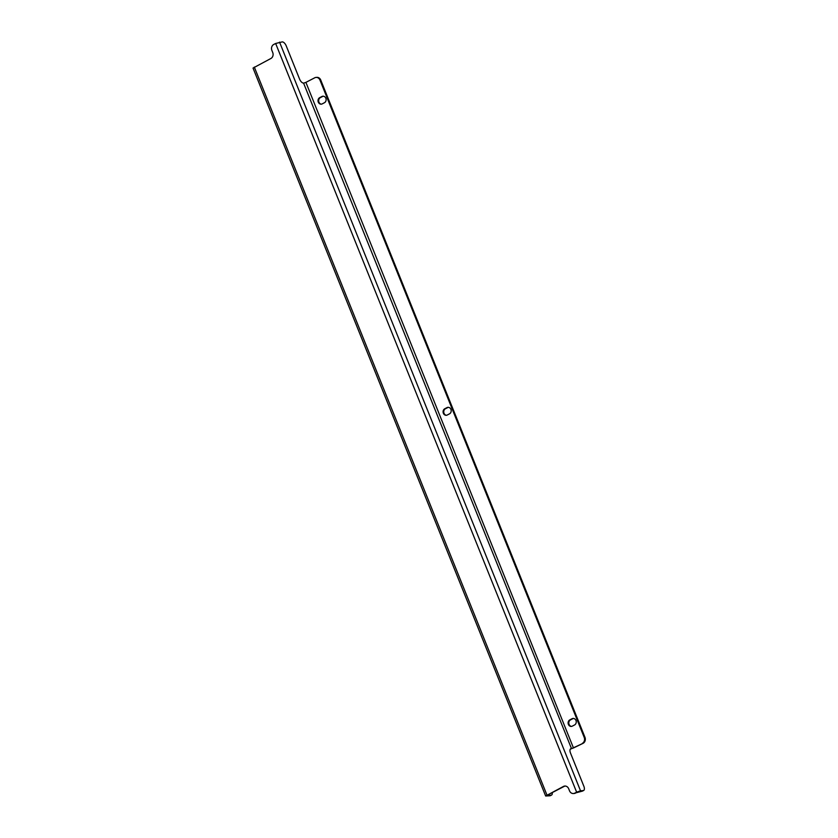 <?xml version="1.0" encoding="UTF-8"?>
<svg xmlns="http://www.w3.org/2000/svg" width="838" height="838" viewBox="0 0 838 838"><rect width="100%" height="100%" fill="white"/><g stroke="black" fill="none" stroke-linecap="round" stroke-linejoin="round"><path stroke-width="1.26" d="M325.835 98.235A3.415 2.933 -94.7 0 0 321.928 96.496L319.561 97.721A3.415 2.933 -94.7 0 0 322.064 103.954L324.432 102.728A3.415 2.933 -94.7 0 0 325.835 98.235M323.29 96.213A3.415 2.933 -94.7 0 0 322.693 96.433L320.326 97.658A3.415 2.933 -94.7 0 0 321.478 104.174M450.907 409.353A3.415 2.933 -94.7 0 0 446.989 407.614L444.632 408.839A3.415 2.933 -94.7 0 0 447.136 415.072L449.503 413.846A3.415 2.933 -94.7 0 0 450.907 409.353M448.351 407.331A3.415 2.933 -94.7 0 0 447.764 407.551L445.397 408.776A3.415 2.933 -94.7 0 0 446.539 415.292M575.968 720.471A3.415 2.933 -94.7 0 0 572.061 718.732L569.693 719.957A3.415 2.933 -94.7 0 0 572.207 726.19L574.564 724.964A3.415 2.933 -94.7 0 0 575.968 720.471M573.422 718.449A3.415 2.933 -94.7 0 0 572.825 718.669L570.469 719.894A3.415 2.933 -94.7 0 0 571.61 726.41M565.158 786.054A4.546 3.918 -94.7 0 0 564.246 786.369L563.471 786.432A4.546 3.918 85.3 0 1 564.77 786.054A4.546 3.918 85.3 0 1 568.688 788.757L569.526 790.831A4.546 3.918 -94.7 0 0 573.443 793.534A4.546 3.918 -94.7 0 0 574.742 793.157L576.628 792.172L275.65 43.471L282.238 41.9A4.546 2.179 62.6 0 1 286.219 45.87L299.585 79.107A4.546 2.179 -117.4 0 0 303.566 83.077L571.516 748.638L570.364 749.067M583.091 743.316L573.464 747.967L305.901 82.375L314.753 77.787A4.546 3.918 -94.7 0 1 316.062 77.41A4.546 3.918 -94.7 0 1 319.969 80.102L584.201 737.388L584.966 737.325A4.546 3.918 85.3 0 1 583.091 743.316L570.238 749.256M563.471 786.432L545.653 796.006L253.034 68.077L270.852 58.513A4.546 3.918 85.3 0 0 272.727 52.522L271.889 50.437A4.546 3.918 -94.7 0 1 273.764 44.445L275.65 43.471M564.246 786.369L547.706 794.937L547.287 795.492L551.132 795.178A4.546 2.179 62.6 0 0 551.551 795.053L550.377 795.671A4.546 2.179 -117.4 0 1 549.948 795.786L545.653 796.006M574.742 793.157L582.043 791.219L583.217 790.601L580.525 790.821L576.628 792.172M575.507 793.094A4.546 3.918 85.3 0 1 574.208 793.471L573.443 793.534M583.217 790.601A4.546 2.179 62.6 0 0 583.636 790.485A4.546 2.179 62.6 0 0 583.856 786.264L570.489 753.016A4.546 2.179 -117.4 0 1 570.709 748.784A4.546 2.179 -117.4 0 1 571.128 748.669M583.636 790.485L582.462 791.093A4.546 2.179 -117.4 0 1 582.043 791.219M571.516 748.638L573.464 747.967M305.901 82.375L303.943 83.046M316.062 77.41L316.827 77.347A4.546 3.918 85.3 0 1 320.745 80.039L584.966 737.325M582.326 743.379A4.546 3.918 -94.7 0 0 584.201 737.388M551.551 795.053A4.546 2.179 62.6 0 0 552.252 792.58M322.693 96.433L321.928 96.496M447.764 407.551L446.989 407.614M572.825 718.669L572.061 718.732M549.948 795.786L551.132 795.178M254.312 67.071L546.931 795M279.557 42.12L580.525 790.821M320.745 80.039L319.969 80.102M570.469 719.894L569.693 719.957M445.397 408.776L444.632 408.839M320.326 97.658L319.561 97.721"/></g></svg>
